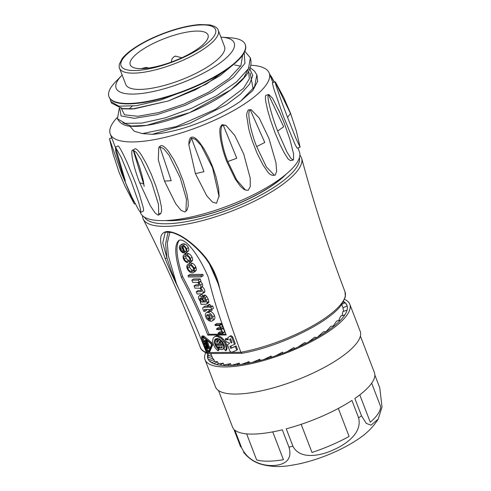 <?xml version="1.0" encoding="UTF-8"?>
<svg xmlns="http://www.w3.org/2000/svg" width="491" height="491" viewBox="0 0 491 491"><rect width="100%" height="100%" fill="white"/><g stroke="black" fill="none" stroke-linecap="round" stroke-linejoin="round"><path stroke-width="0.74" d="M284.872 175.244A75.995 22.291 159 0 1 271.449 185.923A75.995 22.291 159 0 1 167.014 220.484M218.501 390.535L232.519 427.047A75.995 22.291 -21 0 0 233.833 429.177L240.498 446.54A75.995 22.291 -21 0 0 241.517 447.504L234.851 430.141A75.995 22.291 -21 0 0 282.307 429.803L288.972 447.166C293.373 461.939 281.423 465.493 272.137 465.536C263.115 465.707 248.133 461.994 241.517 447.504M359.786 394.881L370.282 422.223A69.912 20.505 -21 0 0 380.58 406.388L371.675 383.183M374.854 375.044L379.758 387.81L382.023 406.965L378.217 419.062L371.055 425.138L366.329 423.432L361.523 415.84L354.858 398.477A75.995 22.291 -21 0 0 374.406 372.577L360.394 336.065M301.179 424.316L311.994 452.475A69.912 20.505 -21 0 0 349.101 436.45L338.342 408.432M292.912 446.166L286.247 428.803A75.995 22.291 -21 0 0 351.937 400.441L358.602 417.804C362.493 433.344 345.498 444.686 332.616 450.241C320.261 455.826 299.854 459.999 292.912 446.166A75.995 22.291 -21 0 1 288.972 447.166M246.629 433.86L256.627 459.914A69.912 20.505 -21 0 0 283.436 459.717L272.75 431.871M326.024 331.658L330.879 326.306L334.322 325.809A74.472 21.843 159 0 1 326.38 331.64A74.472 21.843 159 0 1 316.959 337.477A74.472 21.843 159 0 1 306.335 343.148A74.472 21.843 159 0 1 294.833 348.481A74.472 21.843 159 0 1 282.798 353.311A74.472 21.843 159 0 1 270.602 357.491A74.472 21.843 159 0 1 258.616 360.897A74.472 21.843 159 0 1 247.2 363.432A74.472 21.843 159 0 1 236.699 365.003A74.472 21.843 159 0 1 227.443 365.574A74.472 21.843 159 0 1 219.698 365.126A74.472 21.843 159 0 1 213.714 363.665A74.472 21.843 159 0 1 209.663 361.247A74.472 21.843 159 0 1 207.902 358.675A74.472 21.843 159 0 1 207.668 357.939L208.221 359.381M317.499 337.164L323.428 331.775L326.38 331.64M308.336 342.141L314.584 337.256L316.959 337.477M298.105 347.039L304.61 342.583L306.335 343.148M287.088 351.673L293.808 347.585L294.833 348.481M282.951 353.256L282.515 352.121L282.798 353.311M282.515 352.121L275.58 355.871M271.511 357.209L271.069 356.049L270.602 357.491M271.069 356.049L263.906 359.486M260.279 360.468L259.813 359.246L258.616 360.897M259.813 359.246L252.399 362.37M249.606 362.959L249.097 361.622L247.2 363.432M249.097 361.622L241.363 364.408M239.823 364.623L239.24 363.101L236.699 365.003M239.24 363.101L231.23 365.414L230.549 363.635L227.443 365.574M230.549 363.635L223.964 364.997L223.276 363.211L219.698 365.126M223.147 365.464L223.964 364.997M223.276 363.211L218.342 363.628L217.66 361.842L213.714 363.665M216.525 364.531L218.342 363.628M217.66 361.842L214.536 361.358L213.855 359.572L209.663 361.247M211.553 362.646L214.536 361.358M213.855 359.572L212.671 358.252M208.472 359.811L212.628 358.264M211.94 356.484L207.668 357.939A74.472 21.843 159 0 1 207.797 353.845L208.522 355.742L211.32 354.864M208.522 355.742A76.492 10.526 -19 0 0 207.668 357.939M208.921 353.526L207.797 353.845A74.472 21.843 159 0 1 207.883 353.532M208.043 353.532A76.492 11.133 -17.5 0 0 207.797 353.845M344.516 303.039A76.492 33.897 -19.6 0 0 343.362 301.977M343.62 301.523A74.472 21.843 159 0 1 345.191 302.726A74.472 21.843 159 0 1 346.953 305.298A74.472 21.843 159 0 1 347.186 306.034A74.472 21.843 159 0 1 347.057 310.134A74.472 21.843 159 0 1 344.817 314.891A74.472 21.843 159 0 1 340.527 320.175A74.472 21.843 159 0 1 334.322 325.809M341.871 304.267L345.191 302.726A76.492 34.002 -21.4 0 1 347.155 305.905M343.553 311.337L342.957 307.74L347.186 306.034M342.117 315.664L342.841 311.589L347.057 310.134M338.667 320.58L340.736 316.057L344.817 314.891M333.266 325.963L336.709 321.01L340.527 320.175M205.668 352.728A77.51 22.733 -21 0 0 205.06 359.768A77.51 22.733 -21 0 0 253.018 363.248A77.51 22.733 -21 0 0 328.381 331.628A77.51 22.733 -21 0 0 349.795 304.211A77.51 22.733 -21 0 0 344.633 299.381M205.06 359.768L215.475 386.896A77.51 22.733 -21 0 0 263.428 390.376A77.51 22.733 -21 0 0 338.796 358.755A77.51 22.733 -21 0 0 360.204 331.339L349.795 304.211M207.171 344.498L206.662 344.498L206.3 343.804M207.337 345.001L206.907 343.798L205.275 343.81L205.846 345.05L207.331 344.909M193.632 270.369A6.076 3.578 56.1 0 1 192.472 270.179A3.271 1.921 56.1 0 1 189.606 266.944A3.087 1.817 56.1 0 1 189.465 265.41M206.048 345.566L204.692 343.295L207.092 343.277L207.718 344.903L207.484 345.56L206.048 345.566M208.46 344.964L207.484 345.56M206.079 340.644L205.072 341.245L206.533 341.822L206.742 342.374L203.906 341.251L205.87 340.091L206.079 340.644L206.76 340.189M207.11 346.959L206.484 346.959L207.159 348.72L206.779 348.72L205.901 346.443L208.301 346.425L209.172 348.708L208.792 348.708L208.116 346.953L207.49 346.953L208.043 348.389L207.656 348.389L207.11 346.959M203.55 302.033L201.985 299.148A1.792 1.056 -123.9 0 0 201.206 298.264A1.884 1.105 -123.9 0 0 200.138 298.184A1.884 1.105 -123.9 0 0 199.972 298.344A1.498 0.878 -123.9 0 0 200.04 299.35L200.451 300.424A2.032 1.197 -123.9 0 0 202.39 302.039L203.55 302.033M200.346 298.092L199.972 298.344M201.408 298.43L200.04 299.35M202.083 299.332L200.451 300.424M211.535 318.794L211.412 318.88A1.927 1.129 -123.9 0 0 211.474 318.837A1.927 1.129 -123.9 0 0 211.768 317.56L211.339 316.388A2.246 1.32 -123.9 0 0 208.97 314.633L210.688 319.101A2.584 1.522 -123.9 0 0 211.333 318.941A2.584 1.522 -123.9 0 0 211.412 318.88M211.793 318.352L210.688 319.101M182.615 246.212L184.788 251.871A3.4 2.001 -123.9 0 0 185.641 251.662A3.4 2.001 -123.9 0 0 185.831 251.502L186.199 250.496A3.449 2.032 -123.9 0 0 185.727 248.606A2.891 1.7 -123.9 0 0 183.524 246.372A3.4 2.001 -123.9 0 0 182.615 246.212M186.101 250.987L184.788 251.871M191.005 265.76A5.892 3.468 -123.9 0 0 188.188 265.778L188.188 265.778A3.087 1.817 -123.9 0 0 187.814 268.147A3.271 1.921 -123.9 0 0 190.68 271.388A6.076 3.578 -123.9 0 0 193.061 271.247A3.069 1.804 -123.9 0 0 193.116 271.21A3.069 1.804 -123.9 0 0 193.669 269.663A4.493 2.645 -123.9 0 0 193.196 268.061A3.112 1.829 -123.9 0 0 191.005 265.76M189.606 266.944L187.814 268.147M192.472 270.179L190.68 271.388M207.718 344.903L208.534 344.357L208.301 345.007L208.534 344.357L207.908 342.73L207.092 343.277M207.908 342.73L205.508 342.743L204.692 343.295M206.3 339.809L205.87 340.091M206.275 339.79L203.906 341.251M206.533 341.822L207.349 341.27L207.558 341.822L206.742 342.374M207.349 341.27L205.956 340.723M208.54 348.051L208.043 348.389M208.301 346.425L209.117 345.879L209.988 348.156L209.172 348.708M209.117 345.879L206.717 345.897L205.901 346.443M207.656 348.383L207.159 348.72M232.016 342.405L230.488 338.759M201.463 276.887L188.538 276.979L188.047 275.69L200.966 275.598L201.463 276.887L203.262 275.678L202.765 274.389L200.966 275.598M219.686 326.288A2.111 1.24 -123.9 0 0 218.164 325.484L215.261 325.502L214.966 324.741L219.643 324.711L219.913 325.398L219.189 325.404A0.89 0.522 -123.9 0 0 219.373 325.785A2.885 1.7 56.1 0 1 220.821 327.503A2.038 1.197 56.1 0 1 220.962 329.246L220.913 329.799A2.645 1.559 56.1 0 1 222.693 332.972A2.038 1.197 56.1 0 1 222.331 333.647A2.038 1.197 56.1 0 1 221.766 333.763L218.44 333.788L218.145 333.027L222.024 332.781A1.068 0.632 -123.9 0 0 222.073 331.99L221.674 330.965A1.78 1.043 -123.9 0 0 220.318 329.682L216.844 329.633L216.556 328.872L220.447 328.626A1.172 0.687 -123.9 0 0 220.465 327.767A2.191 1.289 -123.9 0 0 219.686 326.288M204.495 310.091L204.974 311.337L203.777 311.343A7.911 4.658 56.1 0 1 202.789 308.403A1.964 1.154 56.1 0 1 203.139 307.397A1.964 1.154 56.1 0 1 203.483 307.274L207.81 307.243L207.214 305.69L208.215 305.684L208.804 307.213L210.842 307.2L211.695 309.422L209.657 309.434L210.369 311.294L209.369 311.3L208.65 309.44L204.98 309.465A0.921 0.54 -123.9 0 0 204.643 309.508A0.921 0.54 -123.9 0 0 204.495 310.091L205.434 309.465M199.186 285.375A2.492 1.467 -123.9 0 0 198.45 283.325A2.142 1.264 -123.9 0 0 196.879 282.356L192.675 282.38L191.828 280.165L198.401 280.115L199.193 282.172L198.278 282.178A0.571 0.338 -123.9 0 0 198.812 282.841A3.805 2.24 56.1 0 1 200.537 285.179A3.075 1.811 56.1 0 1 200.414 287.787L200.555 288.119A3.738 2.197 56.1 0 1 203.029 292.63L202.924 293.133A3.732 2.197 56.1 0 1 202.439 293.698A3.732 2.197 56.1 0 1 201.586 293.931L197.124 293.962L196.277 291.764L200.745 291.734A1.952 1.148 -123.9 0 0 201.089 291.617A1.952 1.148 -123.9 0 0 201.39 291.2A2.811 1.651 -123.9 0 0 200.702 289.101L200.34 288.696A2.099 1.234 -123.9 0 0 199.186 288.18A253.534 149.16 -123.9 0 0 194.896 288.162L194.049 285.965L198.622 285.934A1.78 1.05 -123.9 0 0 198.892 285.83A1.78 1.05 -123.9 0 0 199.186 285.375M204.882 302.045A1.387 0.816 -123.9 0 0 205.391 301.99A1.387 0.816 -123.9 0 0 205.484 300.725L205.017 299.553A1.541 0.902 -123.9 0 0 203.722 298.393L202.734 296.22A3.069 1.804 56.1 0 1 203.722 296.595A3.4 2.001 56.1 0 1 205.011 297.834A6.469 3.805 56.1 0 1 206.3 300.191A7.34 4.321 56.1 0 1 206.975 302.677L206.95 303.395A2.43 1.43 56.1 0 1 206.533 304.089A2.43 1.43 56.1 0 1 205.987 304.242L201.844 304.297A3.916 2.302 56.1 0 1 201.144 304.445L200.34 302.339L200.936 302.192L200.77 301.812A4.695 2.762 56.1 0 1 199.015 299.314L198.695 298.473A3.185 1.878 56.1 0 1 198.714 296.368A2.737 1.608 56.1 0 1 199.015 296.055A2.737 1.608 56.1 0 1 201.371 296.803A4.707 2.768 56.1 0 1 202.55 298.589L203.82 301.167A1.025 0.601 -123.9 0 0 204.882 302.045L205.637 301.542M212.701 316.855A4.855 2.854 56.1 0 1 212.21 320.899A4.855 2.854 56.1 0 1 211.989 321.028A4.64 2.731 56.1 0 1 211.946 321.059A4.64 2.731 56.1 0 1 210.608 321.323L208.037 314.639L207.343 314.719A2.16 1.27 -123.9 0 0 207.049 314.835A2.16 1.27 -123.9 0 0 206.662 315.965A3.922 2.308 -123.9 0 0 207.803 318.518L208.718 319.254L209.399 321.022L207.055 319.242A5.34 3.142 56.1 0 1 205.391 314.13A5.315 3.13 56.1 0 1 206.281 312.742A5.315 3.13 56.1 0 1 208.27 312.534A5.155 3.032 56.1 0 1 212.701 316.855L214.493 315.652A5.155 3.032 -123.9 0 0 210.068 311.325L208.27 312.534M184.536 253.141L181.891 246.237L181.326 246.243A3.05 1.798 -123.9 0 0 180.756 246.433A3.05 1.798 -123.9 0 0 180.314 248.575L180.805 249.839A2.627 1.547 -123.9 0 0 181.719 251.171A2.369 1.393 -123.9 0 0 182.891 251.834L183.315 252.933A4.327 2.541 56.1 0 1 182.284 252.46L181.081 251.392A4.652 2.737 56.1 0 1 179.602 246.114A5.867 3.455 56.1 0 1 180.314 245.304A5.867 3.455 56.1 0 1 183.149 245.297A4.757 2.799 56.1 0 1 186.562 248.863A4.223 2.486 56.1 0 1 186.371 252.503A5.88 3.462 56.1 0 1 186.046 252.779A5.88 3.462 56.1 0 1 184.536 253.141M186.414 262.249A4.032 2.369 56.1 0 1 183.444 258.702A4.609 2.713 56.1 0 1 183.333 255.516L183.732 255.038A6.432 3.781 56.1 0 1 183.855 254.946A6.432 3.781 56.1 0 1 186.85 254.897A4.474 2.633 56.1 0 1 190.25 258.462A4.628 2.719 56.1 0 1 190.747 261.378A3.142 1.847 56.1 0 1 190.207 262.292A3.142 1.847 56.1 0 1 190.177 262.317L189.704 262.513L189.244 261.316L189.98 260.328A3.093 1.823 -123.9 0 0 189.538 258.536A2.878 1.694 -123.9 0 0 187.366 256.136A6.5 3.824 -123.9 0 0 184.383 256.21A6.5 3.824 -123.9 0 0 184.229 256.327A2.885 1.694 -123.9 0 0 184.321 259.052A2.688 1.577 -123.9 0 0 186.881 261.402L187.329 262.575A2.038 1.197 56.1 0 1 186.414 262.249M193.976 268.178L194.209 268.822A4.634 2.725 56.1 0 1 194.381 271.431L194.098 271.983A5.898 3.468 56.1 0 1 193.583 272.474A5.898 3.468 56.1 0 1 189.612 271.824A4.812 2.829 56.1 0 1 186.832 265.907L187.384 264.778A6.119 3.597 56.1 0 1 187.666 264.551A6.119 3.597 56.1 0 1 190.606 264.539A4.572 2.688 56.1 0 1 193.976 268.178L195.774 266.969A4.572 2.688 -123.9 0 0 192.404 263.329L190.606 264.539M222.153 347.475L221.877 346.763M208.749 351.39L207.141 348.72M206.195 346.247L205.925 345.547M204.986 343.099L204.342 341.423M204.201 341.055L202.679 336.869M231.912 342.466L231.095 343.013L232.028 342.436L230.592 338.698L229.659 339.275L231.095 343.013M202.765 274.389L189.839 274.481L188.047 275.69M220.434 327.65L218.348 327.663L216.556 328.872M222 331.806L219.943 331.818L218.145 333.027M222.331 333.647L224.123 332.438A2.038 1.197 -123.9 0 0 224.485 331.763L222.693 332.972M224.485 331.763A2.645 1.559 -123.9 0 0 222.705 328.589L220.913 329.799M222.705 328.589L222.54 328.209L220.747 329.418M222.54 328.209L220.962 329.246M222.761 328.043A2.038 1.197 -123.9 0 0 222.619 326.294A2.885 1.7 -123.9 0 0 221.165 324.582L219.373 325.785M219.643 324.711L221.441 323.501L221.705 324.195L219.913 325.398M221.441 323.501L216.764 323.532L214.966 324.741M204.974 311.337L206.766 310.128L206.508 309.459M211.867 309.305L212.167 310.091L210.369 311.294M210.842 307.2L212.64 305.991L213.493 308.213L211.695 309.422M212.64 305.991L210.596 306.01L208.804 307.213M210.596 306.01L210.013 304.481L208.215 305.684M210.013 304.481L209.013 304.488L207.214 305.69M207.355 306.053L205.281 306.071L203.483 307.274M205.281 306.071A1.964 1.154 -123.9 0 0 204.937 306.188L203.139 307.397M199.088 285.621L198.622 285.934M199.119 284.737L195.848 284.755L194.049 285.965M201.328 291.341L200.745 291.734M201.322 290.537L198.076 290.562L196.277 291.764M202.439 293.698L204.238 292.489A3.732 2.197 -123.9 0 0 204.716 291.924L202.924 293.133M204.716 291.924L204.821 291.421L203.029 292.63M204.821 291.421A3.738 2.197 -123.9 0 0 202.353 286.916L200.555 288.119M202.353 286.916L202.206 286.578L200.414 287.787M202.206 286.578A3.075 1.811 -123.9 0 0 202.335 283.97A3.805 2.24 -123.9 0 0 200.61 281.638L198.812 282.841M200.61 281.638A0.571 0.338 56.1 0 1 200.291 281.429M198.401 280.115L200.199 278.913L200.985 280.962L199.193 282.172M200.199 278.913L193.62 278.956L191.828 280.165M205.275 300.191L203.82 301.167M203.421 298.006L202.55 298.589M203.342 295.809A4.707 2.768 -123.9 0 0 203.164 295.6L201.371 296.803M203.164 295.6A2.737 1.608 -123.9 0 0 200.807 294.852L199.015 296.055M200.85 301.996L200.34 302.339M206.533 304.089L208.331 302.886A2.43 1.43 -123.9 0 0 208.749 302.192L206.95 303.395M208.749 302.192L208.767 301.474L206.975 302.677M208.767 301.474A7.34 4.321 -123.9 0 0 208.098 298.988L206.3 300.191M208.098 298.988A6.469 3.805 -123.9 0 0 206.803 296.625L205.011 297.834M206.803 296.625A3.4 2.001 -123.9 0 0 205.52 295.392L203.722 296.595M205.52 295.392A3.069 1.804 -123.9 0 0 204.526 295.011L202.734 296.22M213.788 319.819A4.855 2.854 -123.9 0 0 214.008 319.696A4.855 2.854 -123.9 0 0 214.493 315.652M209.332 311.208A5.315 3.13 -123.9 0 0 208.074 311.54L206.281 312.742M210.265 320.439L209.399 321.022M209.589 318.671L208.718 319.254M209.43 318.266L208.313 319.021M209.172 317.597L207.803 318.518M208.159 314.958L206.662 315.965M186.046 252.779L187.838 251.576A5.88 3.462 -123.9 0 0 188.17 251.3L186.371 252.503M188.17 251.3A4.223 2.486 -123.9 0 0 188.36 247.654L186.562 248.863M188.36 247.654A4.757 2.799 -123.9 0 0 184.947 244.088L183.149 245.297M184.947 244.088A5.867 3.455 -123.9 0 0 182.112 244.095L180.314 245.304M184.223 252.319L183.315 252.933M183.8 251.22L182.891 251.834M183.358 250.072L181.719 251.171M183.174 249.581A2.627 1.547 56.1 0 1 182.597 248.63L180.805 249.839M182.597 248.63L182.112 247.366L180.314 248.575M182.112 247.366A3.05 1.798 56.1 0 1 181.989 246.5M186.881 261.402L188.679 260.199L189.127 261.372L187.329 262.575M188.679 260.199A2.688 1.577 56.1 0 1 186.12 257.849L184.321 259.052M184.555 256.106L184.229 256.327M186.12 257.849A2.885 1.694 56.1 0 1 185.696 255.805M189.716 260.997L189.244 261.316M190.25 258.462L192.042 257.253A4.628 2.719 -123.9 0 1 192.546 260.169A3.142 1.847 -123.9 0 1 192.006 261.089A3.142 1.847 -123.9 0 1 191.969 261.108L190.238 262.274M192.042 257.253A4.474 2.633 -123.9 0 0 188.648 253.687L186.85 254.897M188.648 253.687A6.432 3.781 -123.9 0 0 185.653 253.737A6.432 3.781 -123.9 0 0 185.524 253.829M193.583 272.474L195.381 271.265A5.898 3.468 -123.9 0 0 195.897 270.774L196.173 270.222A4.634 2.725 -123.9 0 0 196.001 267.613L195.774 266.969M196.001 267.613L194.209 268.822M192.404 263.329A6.119 3.597 -123.9 0 0 189.458 263.342L187.666 264.551M195.897 270.774L194.098 271.983M196.173 270.222L194.381 271.431M221.981 347.708L222.429 346.756L220.852 346.769L221.361 348.101L221.981 347.708L221.423 348.082M222.018 347.659L221.361 348.101M201.967 337.912L206.95 350.887L208.644 351.648L211.425 345.124L210.817 343.559L203.047 337.108L202.071 336.887L201.967 337.912L202.783 337.366M229.506 343.387L229.322 342.902L226.29 341.773L225.24 339.042L228.192 339.962L227.879 337.544L230.095 336.175L231.807 337.36L234.514 344.406L229.935 346.376L230.709 348.401L235.287 346.425L236.723 350.169L231.549 352.397L229.898 351.182L227.462 344.829L229.506 343.387M234.514 344.406L235.33 343.853L232.624 336.808L230.911 335.623L228.665 337.016M179.203 240.345C175.379 245.568 176.515 257.634 182.609 276.562A326.607 192.147 56.1 0 1 209.037 334.291L225.885 334.168M225.664 350.703L224.123 349.169L224.277 345.529L222.448 341.779L219.465 339.066L217.384 338.373L215.033 339.312L214.352 342.227L215.61 346.008L218.317 349.211L217.961 350.758L217.488 350.421L215.003 347.603L213.278 344.252L212.615 340.938L213.131 338.244L214.733 336.63L217.145 336.372L221.349 338.569L224.817 343.031L226.222 348.045L225.664 350.703L226.48 350.151L226.928 348.954L226.112 349.506M220.625 343.725L220.042 342.202L220.68 342.202L219.624 341.337L218.9 343.737L215.334 343.761L215.076 342.092L215.457 340.41L216.494 339.471L217.347 340.938L216.408 342.233L217.863 342.221L218.673 339.52L219.962 340.183L222.926 343.706L220.625 343.725M219.385 349.156L218.483 348.5L218.759 347.333L220.244 348.107L219.735 346.775L216.844 346.799L215.917 345.283L223.509 345.228L223.761 347.413L223.19 348.941L221.963 349.702L219.385 349.156M206.564 350.887L201.58 337.912L201.746 336.403L203.188 336.746L210.952 343.197L211.836 345.498L208.779 352.391L209.866 351.476L209.049 352.022C208.319 352.863 207.49 352.483 206.564 350.887M168.118 232.059L165.59 243.831L166.928 257.812L162.76 243.02L165.093 232.924C164.866 232.028 167.339 231.942 172.519 232.673C177.945 234.508 182.707 237.012 186.819 240.185C193.828 245.365 200.003 251.306 205.342 258.008L205.876 257.83C212.971 267.454 217.587 277.783 219.722 288.818C225.829 309.987 232.887 331.143 240.891 352.286L241.842 353.287M209.393 263.82L217.93 283.239L213.026 270.682C211.535 267.092 208.97 262.863 205.342 258.008M230.948 352.36L206.453 352.532C198.26 331.493 189.084 310.355 178.92 289.113C173.378 278.084 168.751 267.755 165.019 258.119A1.215 0.706 160.1 0 0 166.928 257.812L171.04 270.363L176.422 283.534L168.315 255.774L167.333 242.824L169.892 232.139M235.287 346.425L236.103 345.879L237.54 349.617L236.723 350.169M236.103 345.879L230.709 348.401M231.525 347.855L230.813 346.002M227.842 339.054L226.056 338.495L225.24 339.042M209.037 334.291L207.816 335.114L226.198 334.979A326.625 192.153 56.1 0 1 208.282 277.194C198.419 253.841 184.137 236.294 178.564 240.688C174.06 245.193 174.999 257.425 181.388 277.384L182.609 276.562M181.388 277.384A326.607 192.147 56.1 0 1 207.816 335.114M226.928 348.954L227.038 347.499L226.222 348.045M227.038 347.499L226.854 345.885L226.038 346.437M226.854 345.885L226.376 344.191L225.559 344.737M226.376 344.191L225.633 342.479L224.817 343.031M225.633 342.479L224.651 340.834L223.835 341.386M224.651 340.834L223.479 339.33L222.662 339.876M223.479 339.33L222.165 338.023L221.349 338.569M222.165 338.023L220.766 336.973L219.95 337.526M220.766 336.973L219.342 336.231L218.526 336.783M219.342 336.231L217.961 335.826L217.145 336.372M217.961 335.826L216.678 335.776L215.862 336.323M216.678 335.776L214.733 336.63M219.072 348.929L218.777 350.206L217.961 350.758M218.912 348.813L218.317 349.211M218.569 348.15L218.127 347.745L217.31 348.297M218.127 347.745L217.323 346.793M217.01 346.793L216.39 347.211M216.12 345.664L215.61 346.008M216.23 345.069L215.807 344.191L214.99 344.737M215.807 344.191L215.659 343.761M215.168 343.056L214.561 343.461M215.119 341.711L214.352 342.227M215.168 341.227L215.175 340.545L214.358 341.092M215.175 340.545L215.408 339.557L214.592 340.103M215.408 339.557L215.85 338.765L215.033 339.312M220.422 341.951L220.042 342.202M223.423 343.369L222.926 343.706M222.871 342.423L222.392 342.743M222.153 341.429L221.668 341.761M221.367 340.545L220.846 340.895M220.539 339.797L219.962 340.183M219.704 339.226L219.054 339.662M219.397 339.036L218.673 339.52M218.029 341.675L216.408 342.233M217.225 341.681L217.323 341.331L216.506 341.877M217.323 341.331L216.654 341.57M217.47 341.018L216.838 341.306M216.494 339.471L217.31 338.919L218.164 340.392L217.347 340.938M217.31 338.919L215.911 339.821M220.158 341.724L219.716 343.191L218.9 343.737M223.19 348.941L222.644 349.432M224.006 348.395L224.381 347.714L223.565 348.26M224.381 347.714L224.485 347.272M224.485 346.928L223.761 347.413M224.362 346.038L223.773 346.437M224.111 345.032L223.589 345.382M224.056 344.86L223.509 345.228M223.994 344.682L216.734 344.731L215.917 345.283M220.06 347.622L219.661 347.892M219.95 347.34L219.36 347.738M219.833 347.033L219.06 347.554M219.802 346.953L218.912 347.444M219.729 346.898L218.759 347.333M209.866 351.476L212.652 344.952L211.836 345.498M212.652 344.952L211.768 342.644L210.952 343.197M211.768 342.644L204.004 336.194L203.188 336.746M204.004 336.194L202.58 335.838L201.764 336.39M217.93 283.239L219.722 288.818M165.019 258.119C160.852 245.923 156.574 232.341 167.652 231.488C180.087 232.212 196.093 245.678 205.876 257.83M178.914 289.113L176.422 283.534M299.891 154.917L301.695 158.384A84.912 24.906 159 0 1 231.101 211.345A84.912 24.906 159 0 1 143.225 219.207C164.424 260.911 183.438 303.604 200.273 347.297A77.517 22.739 -21 0 0 206.453 352.532L207.84 353.514L241.977 353.287M141.175 68.642A41.643 12.214 -21 0 0 185.917 55.79A41.643 12.214 -21 0 0 208.006 34.935A41.643 12.214 -21 0 0 164.749 38.458A41.643 12.214 -21 0 0 130.25 64.787A41.643 12.214 -21 0 0 141.175 68.642M218.286 30.338L224.54 46.614A52.893 15.516 159 0 1 196.486 73.098A52.893 15.516 159 0 1 139.659 89.423A52.893 15.516 159 0 1 125.782 84.526L119.534 68.249C119.196 68.169 119.123 66.819 119.307 64.204L122.185 58.595C125.015 54.98 129.391 51.236 135.313 47.363C143.169 42.263 152.345 37.684 162.846 33.621C176.748 28.349 189.139 25.329 200.015 24.55L209.706 24.912C214.776 26.041 217.636 27.846 218.286 30.338A52.893 15.516 159 0 1 190.22 56.827A52.893 15.516 159 0 1 133.411 73.147A52.893 15.516 159 0 1 119.534 68.249M122.142 75.037A63.229 18.548 -21 0 0 121.627 75.565A63.229 18.548 -21 0 0 141.709 93.474A63.229 18.548 -21 0 0 218.691 63.922A63.229 18.548 -21 0 0 221.631 37.175A63.229 18.548 -21 0 0 220.895 37.132M221.631 37.175L230.702 37.819A72.95 21.401 159 0 1 245.193 44.442A72.95 21.401 159 0 1 184.751 90.559A72.95 21.401 159 0 1 108.977 96.727A72.95 21.401 159 0 1 115.311 82.114L121.627 75.565M108.977 96.727L109.137 97.138A72.95 21.401 -21 0 0 187.089 90.123A72.95 21.401 -21 0 0 190.974 88.552A72.95 21.401 -21 0 0 245.353 44.853L245.193 44.442M235.539 62.78L220.06 75.645L195.614 89.73L168.18 101.011L132.245 109.014L122.848 108.836L111.629 103.141L110.819 101.533L118.791 106.16L136.222 105.731L160.281 100.152L190.974 88.552M250.165 73.091L253.123 88.834M257.726 81.046L252.816 90.522L240.633 101.177C217.93 117.005 181.204 132.183 152.265 134.319L142.365 133.601L134.172 131.214L129.796 126.107M111.745 137.867L109.573 138.615L109.585 139.211L121.94 174.17L134.037 203.415L134.479 203.974L135.228 203.722M115.747 151.516L115.502 147.22L125.352 181.05L124.407 180.111L115.747 151.516M115.502 147.22L121.424 157.844L131.195 181.314L138.787 202.857L140.659 209.847L140.714 212.351L138.738 209.995M139.677 182.689C133.227 166.584 129.649 148.656 133.178 150.093L143.63 184.021L139.677 182.689L150.271 205.698L155.088 212.934L158.17 215.205L160.735 213.671M159.409 213.591L160.717 213.659L161.631 210.97L161.343 206.576L159.33 197.1L155.923 186.181L151.191 174.017L146.551 164.086L142.003 156.04C139.082 151.369 136.817 148.926 135.215 148.718L132.656 150.246L133.178 150.093L136.259 152.363L141.077 159.593L151.67 182.603L158.47 204.317L158.691 215.046M164.473 181.075L158.286 159.784L158.789 147.539L159.857 146.907L171.23 180.725L164.473 181.075L175.618 203.624L181.069 210.326L184.849 212.02L187.034 210.117M159.857 146.907L163.632 148.601L169.088 155.303L180.234 177.852L186.42 199.137L185.911 211.382M195.412 173.648L188.839 144.698L191.478 138.155L203.949 171.672L195.412 173.648L206.754 195.811L212.443 202.065L216.476 203.268L219.146 195.725M191.478 138.155L195.51 139.358L201.2 145.612L212.542 167.775L219.115 196.725M227.787 161.539C221.245 145.6 218.747 125.598 223.239 125.168L236.797 158.237L227.787 161.539L236.668 179.982L245.549 190.066L244.469 189.551C244.223 189.765 240.805 186.887 239.682 185.34L235.066 178.724L226.707 161.355C225.565 158.237 225.025 157.292 222.601 148.963L220.459 139.248L219.808 132.018C220.195 131.969 218.802 127.697 222.171 124.659L225.921 125.383L234.796 135.467L243.683 153.91L250.189 178.049L250.281 186.592L248.231 190.281L245.549 190.066M223.239 125.168L225.921 125.383M256.664 146.588C250.207 130.667 246.703 110.5 250.287 109.923L264.784 142.464L256.664 146.588L266.355 166.915L274.432 175.293L272.425 175.305M250.287 109.923L251.14 109.665L259.223 118.036L268.908 138.364L275.954 162.589L276.66 171.236L275.285 175.035L274.432 175.293M277.661 131.079C271.327 115.139 266.3 95.156 268.522 94.738L283.645 126.758L277.661 131.079L286.904 151.928L290.807 158.255L293.17 160.06L290.543 160.594M268.522 94.738L268.865 94.536L272.628 98.329L280.183 113.243M278.876 110.315L284.234 123.051L289.997 139.696L293.55 153.769L293.514 159.851L293.17 160.06M287.56 117.367C281.374 101.385 274.555 81.899 275.156 81.929L290.506 113.507L287.56 117.367L296.024 138.585L300.105 147.171L297.245 148.147C296.705 147.392 297.699 149.583 294.852 143.888L283.626 116.876L274.058 89.546L272.302 82.911L275.199 81.807L275.69 82.439M275.641 82.365L283.823 97.697L290.463 113.12L296.349 131.023L300.105 147.171M274.205 82.15L269.418 73.613M117.085 117.625A85.115 24.967 -21 0 0 110.279 134.055A85.115 24.967 -21 0 0 198.683 126.862A85.115 24.967 -21 0 0 269.197 73.049A85.115 24.967 -21 0 0 250.913 65.248M144.17 186.439C142.918 178.018 143.814 183.407 142.194 176.122L139.321 166.167L133.92 151.136M115.287 147.202L118.153 145.95C119.675 147.171 122.744 152.879 127.353 163.086L135.387 182.787L139.199 193.552L143.126 207.184C142.832 206.017 144.035 210.461 143.341 211.032M159.906 146.269L160.974 145.643C162.895 145.342 165.492 147.386 168.763 151.793L173.581 159.274L178.356 168.763L183.033 180.522L187.028 194.51L188.108 201.181L188.237 206.183L187.01 210.148L186.408 210.614M188.875 143.556C189.017 139.867 189.894 137.75 191.508 137.198C193.558 136.59 196.216 138.302 199.487 142.316L204.281 149.258L209.019 158.28L212.548 166.609L215.905 176.521L218.593 188.249L219.121 196.603M272.431 175.293C270.676 174.864 269.172 173.808 267.914 172.126L262.826 164.706L256.989 153.039L252.491 141.5C249.704 133.098 249.557 131.913 248.667 128.39L246.856 117.03C246.347 114.968 246.826 112.599 248.293 109.935L251.14 109.665M290.543 160.606C288.653 159.544 287.708 158.777 287.701 158.298L284.08 152.584L280.134 144.784L274.991 132.693L270.498 120.062L267.607 110.125L265.901 102.294C265.25 98.341 265.25 95.997 265.895 95.279L268.865 94.536M140.266 212.167L140.481 212.732A85.115 24.967 -21 0 0 228.886 205.539A85.115 24.967 -21 0 0 299.4 151.731L297.933 147.914M286.155 174.188A76.295 22.377 159 0 1 165.357 220.557M358.602 417.804A75.995 22.291 -21 0 0 360.081 416.822A75.995 22.291 -21 0 0 361.523 415.84M206.515 344.369L205.698 344.915M205.846 345.05L206.662 344.498M202.39 302.039L203.256 301.462M222.619 326.294L220.821 327.503M202.335 283.97L200.537 285.179M192.546 260.169L190.747 261.378M207.767 350.341L206.95 350.887M232.624 336.808L231.807 337.36M230.911 335.623L230.095 336.175M144.434 217.132A83.096 24.372 -21 0 0 230.236 209.056A83.096 24.372 -21 0 0 299.412 157.642M301.695 158.384C313.847 203.55 328.283 248.004 345.007 291.74A77.517 22.739 -21 0 1 314.694 324.692A77.517 22.739 -21 0 1 240.891 352.286L231.66 352.354M181.823 57.76L175.33 56.072L175.219 56.391M146.895 68.261A5.469 1.602 -21 0 0 141.506 68.636M134.35 70.538A50.598 14.84 -21 0 0 214.088 36.107A50.598 14.84 -21 0 0 156.482 36.518A50.598 14.84 -21 0 0 134.35 70.538M132.226 106.222L129.692 108.308M122.94 122.836L131.183 126.064L146.49 125.383L189.649 112.629L230.745 89.902L243.714 77.934L249.121 67.439M116.324 105.608L122.744 108.579L134.35 108.806L168.413 100.931L206.257 84.176L234.268 63.873M110.254 99.016L110.782 101.422M117.435 118.761C120.246 123.916 125.358 126.445 132.76 126.334C143.151 126.66 156.494 124.18 172.783 118.908C197.977 110.463 219.011 99.452 235.895 85.876C244.549 78.413 253.571 69.047 250.342 57.858L248.507 68.574L236.644 81.801L216.623 95.69L191.558 108.29L165.326 117.846L141.985 123.075L125.144 123.339L117.435 118.767L119.313 108.161M256.867 74.859L254.547 86.76L240.633 101.177M142.365 133.601L176.281 126.58L215.439 109.389L243.493 88.331L249.342 78.855L248.667 71.324M240.615 66.15L234.643 64.984M121.443 108.628L124.53 114.814L137.744 116.281L158.74 112.58L183.849 104.153L208.669 92.247L228.867 78.713L240.897 65.671L242.622 55.176M152.265 134.319L189.495 123.431L226.578 104.583L240.565 94.094L249.594 84.108L252.779 75.473L249.802 68.93M119.804 108.284L121.087 115.962L134.405 118.313L157.114 114.649L184.776 105.442L211.989 92.228L233.446 77.314L244.941 63.321L244.18 52.703M378.217 419.062C373.099 427.213 366.145 434.075 357.356 439.654C338.722 452.15 312.123 462.16 291.482 465.272C280.545 467.279 270.191 466.861 260.426 464.02C253.878 461.982 248.243 458.048 243.53 452.211M210.799 353.508L212.75 358.583M341.742 304.451L343 307.722M214.008 319.696L212.21 320.899M192.006 261.089L190.207 262.292M185.653 253.737L183.855 254.946M143.225 219.213L142.249 215.426M207.294 353.434C203.09 351.507 200.751 349.457 200.273 347.297M345.007 291.74L345.369 296.908L341.509 304.764C329.038 322.648 279.275 346.744 242.18 353.268M171.23 62.118L172.028 58.797L173.789 56.858L175.33 56.072M141.113 68.642L145.987 67.47L149.025 67.979M257.683 81.438L256.959 75.092L254.473 71.085L250.232 67.789M244.856 51.303L250.349 57.864M109.585 139.18L113.071 153.965L119.178 172.568L124.855 185.868L134.031 203.409M138.726 209.976L132.011 197.474L124.419 180.142M271.222 76.271L274.359 82.095M140.714 212.351L143.366 211.081M158.789 147.539L159.919 146.275M188.839 144.698L188.869 143.691M110.279 134.055L115.324 147.19M269.197 73.049L272.867 82.605"/></g></svg>
